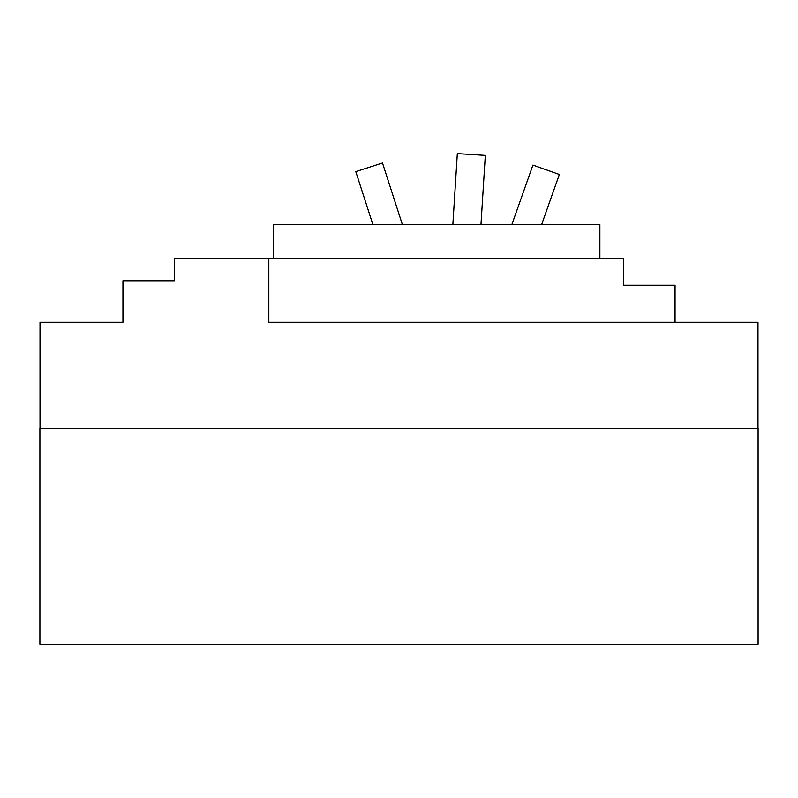 <?xml version="1.0" encoding="UTF-8"?>
<svg xmlns="http://www.w3.org/2000/svg" width="798" height="798" viewBox="0 0 798 798"><rect width="100%" height="100%" fill="white"/><g stroke="black" fill="none" stroke-linecap="round" stroke-linejoin="round"><path stroke-width="1.2" d="M511.827 224.667L532.914 165.126L559.358 174.483L541.593 224.667M452.855 224.667L457.324 153.635L485.324 155.401L480.965 224.667M372.915 224.667L355.788 171.64L382.491 163.021L402.401 224.667M758.1 428.566L39.9 428.566L39.9 644.365L758.1 644.365L758.1 428.566M40.01 428.566L40.01 322.302L122.942 322.302L122.942 280.776L174.562 280.776L174.562 258.333L623.438 258.333L623.438 285.265L675.058 285.265L675.058 322.302L268.826 322.302L268.826 258.333M757.99 428.566L757.99 322.302L675.058 322.302M599.877 258.333L599.877 224.667L273.315 224.667L273.315 258.333"/></g></svg>
